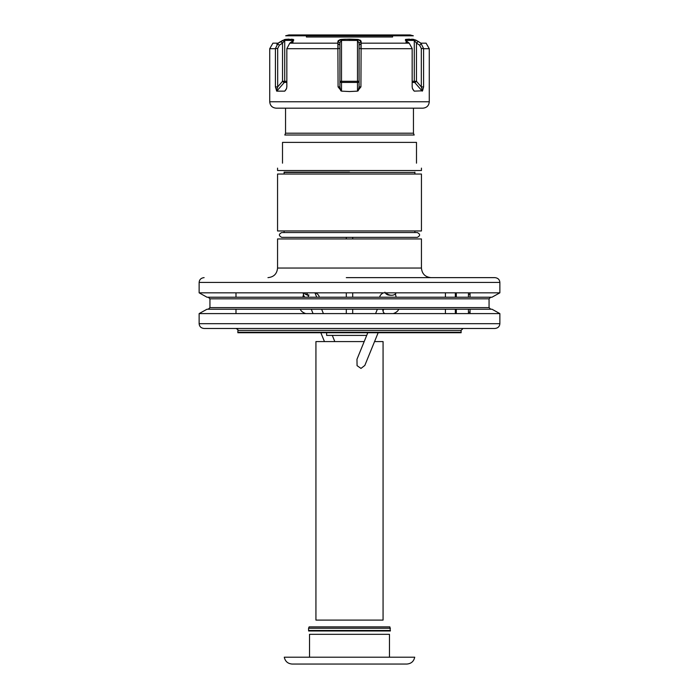 <?xml version="1.0" encoding="UTF-8"?>
<svg xmlns="http://www.w3.org/2000/svg" width="699" height="699" viewBox="0 0 699 699"><rect width="100%" height="100%" fill="white"/><g stroke="black" fill="none" stroke-linecap="round" stroke-linejoin="round"><path stroke-width="1.05" d="M406.067 41.503L406.067 43.163L361.138 43.163L361.147 41.468L357.565 39.406L349.5 39.144L341.435 39.406L337.853 41.468L338.08 86.894L341.505 91.141L349.5 91.543L357.495 91.141L360.92 86.894L361.138 43.163L409.23 43.163L412.165 48.528L412.165 86.894L412.532 88.843L414.245 91.141L413.249 89.988M360.92 86.894L359.094 86.894L358.246 90.791M360.902 40.874L361.095 43.6L359.094 45.199L359.094 86.894M417.303 40.874L421.427 43.6L420.868 43.163L426.075 43.163L420.868 43.163L423.585 48.528L423.585 86.894L421.314 86.894L422.546 90.791L423.585 86.894M412.445 88.537L414.245 91.141L422.546 90.791M361.007 44.404L360.946 45.339M360.911 46.317L360.902 47.383M349.5 108.17L422.878 108.17C426.766 107.795 428.898 105.663 429.273 101.774L269.727 101.774C270.102 105.663 272.234 107.795 276.122 108.17L349.5 108.17M338.08 48.703L286.835 48.703L286.835 86.894L286.468 88.843L284.755 91.141L286.555 88.537M285.751 89.988L284.755 91.141L276.76 91.141L284.318 82.421A1.599 1.381 90 0 0 284.72 81.294L286.835 81.294M337.905 43.6L339.906 45.199L339.906 43.12L337.853 41.468L337.862 43.163L289.77 43.163L293.65 40.236L293.248 39.406L285.183 39.406L278.132 43.163L272.925 43.163L278.132 43.163L275.415 48.528L275.415 86.894L276.76 91.141M361.147 41.468L359.094 43.12L359.094 45.199M340.754 90.791L339.906 86.894L339.906 45.199M338.08 86.894L339.906 86.894M286.835 48.703L289.77 43.163M276.839 44.395L277.564 43.609M338.098 47.392L338.089 46.317M338.054 45.339L337.993 44.404M276.454 90.791L277.686 86.894L277.686 48.528L279.364 45.199L282.536 43.12L284.72 40.402L292.715 40.402L292.925 41.031M275.415 86.894L277.686 86.894L282.536 81.294L284.72 81.294L284.72 40.402L285.183 39.406L289.071 39.144M277.573 43.6L279.364 45.199L282.536 43.12L282.536 81.294A1.599 0.568 -139.1 0 0 284.318 82.421L286.835 82.421M278.132 43.163L280.701 41.468L282.536 43.12L282.964 42.421M345.262 39.223L357.565 39.406L357.495 40.402L359.094 43.12M340.998 39.45L341.505 40.402L357.643 40.437M357.495 91.141L357.495 82.421A1.599 1.127 180 0 0 359.094 81.294L357.495 81.294L357.495 40.402M357.495 82.421L357.495 81.294L341.505 81.294L341.505 82.421L357.495 82.421M341.505 91.141L341.505 82.421A1.599 1.127 180 0 1 339.906 81.294L341.505 81.294L341.505 40.402L339.976 42.438M292.348 41.468L292.06 43.163M293.79 39.904L292.13 43.163M291.256 39.214L293.248 39.406L292.864 40.525M281.697 40.874L282.684 40.35M283.951 39.764L284.563 39.555M338.098 40.874L338.604 40.341M339.635 39.773L340.378 39.555M341.435 39.406L344.991 39.231M358.002 39.45L358.613 39.546M359.67 39.904L360.396 40.341M413.45 133.212L285.55 133.212L284.816 135.012L414.184 135.012L413.45 133.212L413.45 108.17M421.314 79.546L421.314 48.528L421.314 86.894L416.464 81.294L414.28 81.294L414.28 40.402L416.464 43.12L419.636 45.199L416.464 43.12L418.299 41.468L413.817 39.406L405.752 39.406L409.448 39.144M415.372 39.904L416.316 40.35M414.385 40.455L413.817 39.406L411.702 39.205M405.542 39.45L405.35 40.236L409.23 43.163M420.868 43.163L418.299 41.468M421.427 43.6L419.636 45.199L421.314 48.528L423.585 48.528M406.94 43.163L406.451 42.289M406.652 41.468L406.87 43.163M405.752 39.406L406.285 40.402L414.28 40.402M406.075 41.031L406.285 40.402L406.285 41.197M422.24 91.141L414.682 82.421A1.599 1.381 90 0 1 414.28 81.294L412.165 81.294M349.5 34.95L288.862 34.95L285.664 35.806L413.336 35.806L410.138 34.95L349.5 34.95M306.415 35.806L306.415 36.995L392.585 36.995L392.585 35.806M372.366 313.598L326.634 313.598M366.704 335.398L326.634 335.398L326.634 332.733M364.188 341.584L315.931 341.584L315.931 620.092L383.069 620.092L383.069 341.584L374.542 341.584M378.159 332.733L364.817 365.455L360.981 368.408L357.067 365.664L356.971 359.286L367.796 332.733M391.195 295.231L390.811 295.24C387.77 295.31 385.804 294.288 384.904 292.191M383.454 292.829A7.995 4.308 166.5 0 0 379.784 297.224M383.786 309.211A7.995 4.308 166.5 0 0 383.183 311.649A7.995 4.308 166.5 0 0 384.922 313.598M395.372 293.929A7.995 4.308 -13.5 0 1 395.389 293.999L396.167 297.224M393.31 313.58A7.995 4.308 166.5 0 0 398.692 309.211M313.335 292.829L311.142 292.829M304.947 293.597A4.797 3.451 157.8 0 0 308.102 295.013A4.797 3.451 -22.2 0 0 308.941 294.952M308.923 295.214L305.061 293.999L304.956 292.829M306.686 292.829L308.809 297.224M316.734 297.224L314.943 292.829M315.546 292.829A7.995 4.308 -166.5 0 1 319.216 297.224M300.308 309.211A7.995 4.308 13.5 0 0 305.743 313.598M304.257 292.829A7.995 4.308 13.5 0 0 303.611 293.999A7.995 4.308 13.5 0 0 304.878 297.224M396.141 292.829A6.396 4.605 -157.8 0 1 391.658 295.249A6.396 4.605 -157.8 0 1 385.787 292.829M204.117 277.634C201.059 277.957 199.398 279.556 199.136 282.431L199.136 292.829L207.035 297.224L199.136 292.829L499.864 292.829L499.864 282.431C499.602 279.556 497.941 277.957 494.883 277.634L346.302 277.634M466.224 277.634L494.883 277.634M466.224 328.478L494.883 328.478C497.941 328.163 499.602 326.564 499.864 323.681L499.864 313.598L199.136 313.598L207.035 309.211L199.136 313.598L199.136 323.681C199.398 326.564 201.059 328.163 204.117 328.478L235.991 328.478C237.809 329.421 238.455 330.059 237.905 330.391L461.095 330.391L463.009 328.478M235.991 313.598L235.991 309.211M235.991 297.224L235.991 292.829M199.136 292.829L199.136 282.431L499.864 282.431M207.035 297.224L208.276 297.224L209.936 298.822L209.936 307.612L208.276 309.211L207.035 309.211L491.965 309.211L490.724 309.211L489.064 307.612L489.064 298.822L490.724 297.224L491.965 297.224L207.035 297.224M499.864 292.829L491.965 297.224L499.864 292.829M499.864 313.598L491.965 309.211L499.864 313.598M445.42 313.598L445.42 309.211M445.42 297.224L445.42 292.829M470.043 312.549L468.444 311.824M470.043 293.886L468.444 294.602M208.276 297.224L490.724 297.224M490.724 309.211L208.276 309.211M494.883 328.478L204.117 328.478M391.361 328.478L399.505 328.478M237.905 332.235L461.095 332.235L461.157 332.733L237.843 332.733L237.905 330.391M302.859 292.829A6.396 4.605 157.8 0 0 303.628 293.929M470.043 313.598L470.043 309.211M470.043 297.224L470.043 292.829M421.445 268.049L421.445 238.944L277.555 238.944L277.555 268.049L421.445 268.049C422.013 273.868 425.21 277.066 431.038 277.634M349.5 657.209L284.275 657.209C285.227 661.437 287.866 663.718 292.191 664.05L406.809 664.05C411.134 663.718 413.773 661.437 414.725 657.209L349.5 657.209M309.535 657.209L309.535 634.316L389.465 634.316L389.465 657.209M390.426 630.481L308.574 630.481L308.635 630.979L390.365 630.979L389.867 626.881L309.133 626.881L308.574 628.235L390.426 628.235M468.444 292.829L468.444 297.224M468.444 309.211L468.444 313.598M455.337 292.829L455.337 297.224M455.337 309.211L455.337 313.598M396.473 313.598L391.239 313.598M305.69 313.58L302.527 313.598M414.891 237.345L284.109 237.345M349.5 172.12L284.109 172.12L349.5 172.12M421.445 168.127L421.445 170.521L277.555 170.521L277.555 168.127M416.49 163.164C423.131 169.813 423.131 169.813 416.49 163.164C423.131 169.813 423.131 169.813 416.49 163.164L416.49 142.386L282.51 142.386C282.51 135.658 282.51 135.658 282.51 142.386L282.51 163.164C275.869 169.813 275.869 169.813 282.51 163.164C275.869 169.813 275.869 169.813 282.51 163.164M416.49 142.386C416.49 135.658 416.49 135.658 416.49 142.386M349.5 237.345L417.286 237.345C420.379 235.746 420.379 234.148 417.286 232.557L281.714 232.557C278.621 234.148 278.621 235.746 281.714 237.345L349.5 237.345M421.445 174.042L277.555 174.042L277.555 230.958L421.445 230.958L421.445 174.042M414.891 230.958L414.891 232.557L284.109 232.557L284.109 230.958M414.891 172.443L284.109 172.443L414.891 172.443M360.92 48.703L412.165 48.703M360.92 48.528L359.094 48.528M423.585 48.703L429.273 48.703L429.273 101.774M275.415 48.703L269.727 48.703L269.727 101.774M338.08 48.528L339.906 48.528M275.415 48.528L277.686 48.528M349.5 39.144L349.5 40.123M292.715 41.197L292.715 40.402M412.165 82.421L414.682 82.421A1.599 0.568 139.1 0 0 416.464 81.294L416.464 43.12M489.064 298.822L209.936 298.822M209.936 307.612L489.064 307.612M199.136 323.681L499.864 323.681M456.298 292.829L456.298 297.224M456.298 309.211L456.298 313.598M429.273 48.703L426.075 43.163M272.925 43.163L269.727 48.703M292.933 43.163L292.933 41.503M293.65 40.236L293.362 40.725M285.55 133.212L285.55 108.17M346.302 313.449L346.302 309.211M346.302 297.224L346.302 292.829M346.302 238.944L346.302 237.345M352.698 313.449L352.698 309.211M352.698 297.224L352.698 292.829M352.698 238.944L352.698 237.345M375.59 313.598L377.381 309.211M382.598 309.211L383.183 311.649M311.256 309.211L313.047 313.598M320.841 332.733L324.458 341.584M321.619 309.211L323.41 313.598M332.296 335.398L334.812 341.584M302.833 297.224L303.611 293.999M461.095 332.235L461.095 330.391M277.555 268.049C276.987 273.868 273.79 277.066 267.962 277.634M308.574 630.481L308.574 628.235M284.109 174.042L284.109 172.12M414.891 174.042L414.891 172.12"/></g></svg>
